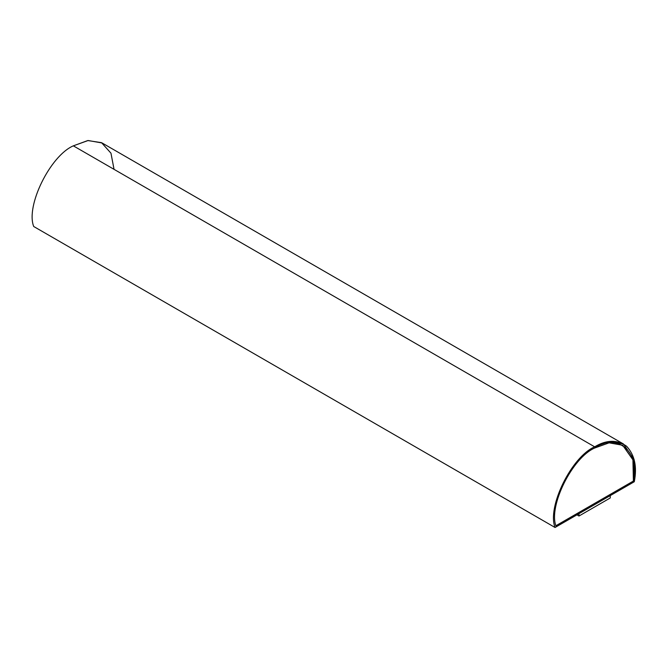 <?xml version="1.0" encoding="UTF-8"?>
<svg xmlns="http://www.w3.org/2000/svg" width="668" height="668" viewBox="0 0 668 668"><rect width="100%" height="100%" fill="white"/><g stroke="black" fill="none" stroke-linecap="round" stroke-linejoin="round"><path stroke-width="1" d="M623.444 443.97L102.12 142.985L88.134 140.514L73.338 145.841L594.662 446.825L609.466 441.498L623.444 443.97L634.107 459.425L634.283 481.737L555.041 527.486L33.717 226.502L555.041 527.486C546.867 507.029 571.566 456.745 594.662 446.825L73.338 145.841C50.234 155.761 25.534 206.045 33.717 226.502C25.534 206.045 50.234 155.761 73.338 145.841L87.784 140.556L101.544 142.668L110.963 153.181L114.044 169.338M594.662 448.028C572.418 457.68 548.52 505.601 555.876 525.808L633.448 481.018L555.826 525.774L633.448 481.018L632.98 459.86L622.71 445.247L609.099 442.834L594.662 448.028C616.906 431.987 640.812 452.32 633.448 481.018L555.876 525.808C548.52 505.601 572.418 457.68 594.662 448.028M622.685 445.239L632.93 459.851L633.398 480.985L632.93 459.851L622.685 445.239M634.283 481.737C637.239 466.807 634.667 454.975 626.584 446.224C617.132 439.519 606.494 439.719 594.662 446.825C571.566 456.745 546.867 507.029 555.041 527.486L634.283 481.737M610.251 495.556L610.251 497.961L610.251 495.556M578.972 513.617L578.972 516.022L610.251 497.961L578.972 516.022L578.972 513.617M576.943 514.844L578.972 516.022L576.943 514.844"/></g></svg>
